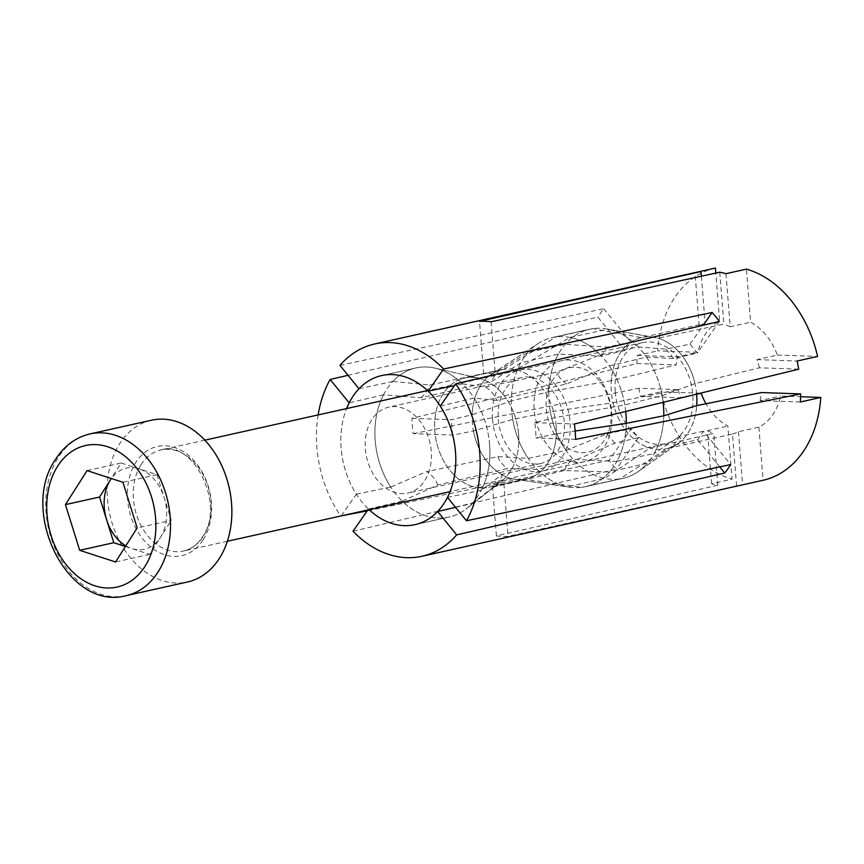 <?xml version="1.0" encoding="UTF-8"?>
<svg xmlns="http://www.w3.org/2000/svg" width="864" height="864" viewBox="0 0 864 864"><rect width="100%" height="100%" fill="white"/><g stroke="black" fill="none" stroke-linecap="round" stroke-linejoin="round"><path stroke-width="0.65" stroke-dasharray="4.32 3.24" d="M365.353 448.967A44.021 32.497 -102.6 0 0 407.884 493.085A44.021 32.497 -102.6 0 0 431.266 451.278A44.021 32.497 -102.6 0 0 388.735 407.149A44.021 32.497 -102.6 0 0 365.353 448.967M498.323 419.342A44.021 32.497 -102.6 0 0 540.853 463.46A44.021 32.497 -102.6 0 0 564.235 421.643A44.021 32.497 -102.6 0 0 521.705 377.525A44.021 32.497 -102.6 0 0 498.323 419.342M492.502 419.137A51.786 38.232 -102.6 0 0 542.538 471.042A51.786 38.232 -102.6 0 0 570.046 421.848A51.786 38.232 -102.6 0 0 520.02 369.943A51.786 38.232 -102.6 0 0 492.502 419.137M615.244 391.792A51.786 38.232 -102.6 0 0 665.28 443.696A51.786 38.232 -102.6 0 0 692.788 394.502A51.786 38.232 -102.6 0 0 642.762 342.598A51.786 38.232 -102.6 0 0 615.244 391.792M696.632 394.135A56.97 42.055 -102.6 0 0 654.21 337.306A56.97 42.055 -102.6 0 0 611.366 391.651A56.97 42.055 -102.6 0 0 677.894 443.621A56.97 42.055 -102.6 0 0 696.708 405.637A56.97 42.055 -102.6 0 1 677.894 443.621L638.312 471.474A76.388 56.398 -102.6 0 0 663.757 415.789A76.388 56.398 -102.6 0 1 654.113 453.524L616.853 461.441A76.388 56.398 -102.6 0 0 626.27 423.371A76.388 56.398 -102.6 0 1 585.392 486.702A76.388 56.398 -102.6 0 0 609.541 471.928L647.363 463.212L673.628 445.262L697.615 439.7L703.512 431.244L730.652 464.573M663.142 402.311A76.388 56.398 -102.6 0 0 606.539 328.903A76.388 56.398 -102.6 0 0 589.68 329.227A76.388 56.398 -102.6 0 0 549.094 401.782A76.388 56.398 -102.6 0 0 622.901 478.343A76.388 56.398 -102.6 0 0 638.312 471.474A76.388 56.398 -102.6 0 0 647.363 463.212M625.73 411.458A76.388 56.398 -102.6 0 0 552.172 337.576A76.388 56.398 -102.6 0 0 537.916 343.667A76.388 56.398 -102.6 0 0 511.596 410.141A76.388 56.398 -102.6 0 0 569.905 487.242A76.388 56.398 -102.6 0 0 585.392 486.702A76.388 56.398 -102.6 0 1 581.688 487.35L524.675 479.218L503.896 483.829A55.933 41.288 77.4 0 1 498.128 484.153A55.933 41.288 77.4 0 1 492.264 483.419L512.395 478.786L567.68 486.864L604.584 478.386L650.02 448.092L713.75 433.339L717.833 485.212A108.756 80.287 77.4 0 1 711.601 483.743L732.056 479.185L727.877 426.092A56.97 42.055 -102.6 0 1 705.996 403.758M556.103 425.758A55.933 41.288 -102.6 0 0 502.07 369.695A55.933 41.288 -102.6 0 0 491.627 374.155A55.933 41.288 -102.6 0 0 472.36 422.831A55.933 41.288 -102.6 0 0 515.052 479.282A55.933 41.288 -102.6 0 0 526.392 478.883A55.933 41.288 -102.6 0 0 556.103 425.758M518.605 434.117A55.933 41.288 -102.6 0 0 478.656 378.173A55.933 41.288 -102.6 0 0 464.562 378.054A55.933 41.288 -102.6 0 0 434.851 431.179A55.933 41.288 -102.6 0 0 488.894 487.242A55.933 41.288 -102.6 0 0 501.606 481.151A55.933 41.288 -102.6 0 0 518.605 434.117M489.596 444.528A76.388 56.398 -102.6 0 0 435.046 368.129A76.388 56.398 -102.6 0 0 415.789 367.967A76.388 56.398 -102.6 0 0 375.214 440.521A76.388 56.398 -102.6 0 0 449.01 517.082A76.388 56.398 -102.6 0 0 466.376 508.756A76.388 56.398 -102.6 0 0 489.596 444.528M341.237 515.894L356.357 494.197A76.388 56.398 -102.6 0 1 346.583 408.586A76.388 56.398 -102.6 0 0 341.118 448.114A76.388 56.398 -102.6 0 0 369.112 509.684A76.388 56.398 -102.6 0 1 368.464 509.069L367.837 509.965M524.675 479.218A55.933 41.288 -102.6 0 0 526.392 478.883A55.933 41.288 -102.6 0 0 556.286 433.847L575.143 431.028M798.703 369.166L759.434 367.794L694.98 383.584L662.18 395.734L624.812 404.881L555.012 417.636L534.643 422.615A55.933 41.288 77.4 0 1 535.842 437.983L556.286 433.847M555.012 417.636A55.933 41.288 -102.6 0 0 516.067 369.803L569.884 337.414L607.986 329.184L658.022 338.202L723.848 324.086L719.766 272.214M701.384 276.188L705.1 323.428L641.326 337.619L592.801 328.655L555.887 336.928L503.788 369.371L483.646 373.874A55.933 41.288 77.4 0 1 489.424 373.54A55.933 41.288 77.4 0 1 495.277 374.285L516.067 369.803M481.075 487.955A55.933 41.288 -102.6 0 0 488.894 487.242A55.933 41.288 -102.6 0 0 501.606 481.151A55.933 41.288 -102.6 0 0 517.028 423.673A55.933 41.288 -102.6 0 0 478.656 378.173A55.933 41.288 -102.6 0 0 472.37 377.341A55.933 41.288 -102.6 0 0 464.562 378.054A55.933 41.288 -102.6 0 0 435.456 436.417A55.933 41.288 -102.6 0 0 481.075 487.955M719.388 321.419L697.356 353.03L690.098 344.11L666.068 349.142L638.204 346.907L600.329 354.877L556.913 372.038L485.741 386.964L462.596 383.908A76.388 56.398 -102.6 0 0 435.046 368.129A76.388 56.398 -102.6 0 0 426.46 366.984A76.388 56.398 -102.6 0 0 415.789 367.967A76.388 56.398 -102.6 0 0 392.796 381.467L429.862 385.009L499.867 370.04L528.023 352.35L565.218 344.347L607.241 347.09L630.882 342.036L624.985 350.492L597.845 317.164L348.041 375.3M485.741 386.964C491.4 390.992 495.05 395.474 496.692 400.41L566.579 383.908L609.336 365.936L646.52 357.124L673.769 358.603L697.356 353.03M616.853 461.441L572.508 459.248L502.502 474.217L481.334 490.201A76.388 56.398 -102.6 0 0 474.077 398.012L496.692 400.41M502.502 474.217C501.552 478.008 498.582 482.263 493.614 486.972L564.656 470.513L609.541 471.928M353.009 531.241L616.378 469.238A108.756 80.287 -102.6 0 1 609.109 460.318L631.141 428.706L638.399 437.627L614.801 443.2L574.366 460.663L537.235 469.4L507.622 468.515L437.735 485.017L402.214 501.142A76.388 56.398 -102.6 0 0 438.35 518.054A76.388 56.398 -102.6 0 0 449.01 517.082A76.388 56.398 -102.6 0 0 466.376 508.756A76.388 56.398 -102.6 0 0 472.014 503.582L493.614 486.972M717.833 485.212L496.4 535.918A108.756 80.287 -102.6 0 0 502.232 536.393A108.756 80.287 -102.6 0 0 508.032 536.317L736.582 485.87A108.756 80.287 77.4 0 0 742.446 484.866M609.109 460.318L367.2 510.883M318.136 414.925A108.756 80.287 -102.6 0 0 340.654 516.024M339.952 365.364L603.742 308.707A108.756 80.287 -102.6 0 0 597.845 317.164M715.435 268.045A108.756 80.287 -102.6 0 0 657.709 350.87L697.918 352.285A56.97 42.055 -102.6 0 1 719.615 321.138L715.835 273.067M413.165 433.685L638.896 388.26L678.164 389.632L613.062 402.71L550.39 411.826L512.752 419.396L473.45 430.952L452.909 435.078L413.165 433.685A108.756 80.287 -102.6 0 1 411.955 418.327L636.941 363.506A108.756 80.287 77.4 0 1 637.254 355.428L657.709 350.87M678.164 389.632A56.97 42.055 -102.6 0 0 680.681 397.807L640.483 396.403A108.756 80.287 77.4 0 1 638.896 388.26M640.483 396.403L660.938 391.846A108.756 80.287 -102.6 0 0 732.056 479.185M358.992 388.746L392.796 381.467M462.596 383.908L454.496 385.614M481.334 490.201L447.455 497.394M440.262 406.037L474.077 398.012M437.735 485.017C436.093 480.092 432.443 475.61 426.784 471.56L497.956 456.635L528.228 458.341L566.05 450.446L607.111 433.75L631.141 428.706M624.985 350.492L600.988 356.054L558.457 354.035L520.711 362.837L492.026 381.305L420.973 397.764L383.476 394.837A76.388 56.398 -102.6 0 0 390.722 487.037L426.784 471.56M420.973 397.764C425.941 393.066 428.9 388.811 429.862 385.009M662.18 395.734A76.388 56.398 -102.6 0 0 646.52 357.124M694.98 383.584A56.97 42.055 -102.6 0 0 658.022 338.202M638.204 346.907A76.388 56.398 -102.6 0 0 607.986 329.184M666.068 349.142L673.769 358.603M600.329 354.877A76.388 56.398 -102.6 0 0 569.884 337.414M624.812 404.881A76.388 56.398 -102.6 0 0 609.336 365.936M566.579 383.908C561.438 380.387 558.209 376.423 556.913 372.038M402.214 501.142L368.464 509.069M455.576 507.362L472.014 503.582M619.769 478.915A76.388 56.398 -102.6 0 0 622.901 478.343A76.388 56.398 -102.6 0 0 638.312 471.474L677.894 443.621A56.97 42.055 -102.6 0 1 666.716 448.686L619.769 478.915L581.688 487.35M703.512 431.244L679.882 436.298L654.113 453.524M679.882 436.298L673.628 445.262M564.656 470.513C565.348 467.186 567.961 463.439 572.508 459.248M383.476 394.837L349.164 402.851M356.357 494.197L390.722 487.037M550.39 411.826A76.388 56.398 -102.6 0 0 566.05 450.446M613.062 402.71A56.97 42.055 -102.6 0 0 650.02 448.092M574.366 460.663A76.388 56.398 -102.6 0 0 604.584 478.386M614.801 443.2L607.111 433.75M537.235 469.4A76.388 56.398 -102.6 0 0 567.68 486.864M512.752 419.396A76.388 56.398 -102.6 0 0 528.228 458.341M473.45 430.952A55.933 41.288 -102.6 0 0 512.395 478.786M497.956 456.635C499.241 461.02 502.47 464.983 507.622 468.515M592.801 328.655A76.388 56.398 -102.6 0 0 589.68 329.227A76.388 56.398 -102.6 0 0 565.218 344.347M641.326 337.619A56.97 42.055 -102.6 0 0 611.323 380.657L676.22 364.878A56.97 42.055 -102.6 0 1 677.462 356.843L697.918 352.285M558.457 354.035A76.388 56.398 -102.6 0 0 548.813 391.77L611.323 380.657M600.988 356.054L607.241 347.09M520.711 362.837A76.388 56.398 -102.6 0 0 511.294 400.907L548.813 391.77M555.887 336.928A76.388 56.398 -102.6 0 0 552.172 337.576A76.388 56.398 -102.6 0 0 537.916 343.667A76.388 56.398 -102.6 0 0 528.023 352.35M503.788 369.371A55.933 41.288 -102.6 0 0 502.07 369.695A55.933 41.288 -102.6 0 0 491.627 374.155A55.933 41.288 -102.6 0 0 472.176 414.731L511.294 400.907M499.867 370.04C495.331 374.22 492.718 377.968 492.026 381.305M483.646 373.874L479.52 321.376M491.152 321.786L495.277 374.285M534.643 422.615L574.387 424.008M575.597 439.376L535.842 437.983M736.582 485.87L732.499 433.998L666.716 448.686M503.896 483.829L508.032 536.317M496.4 535.918L492.264 483.419M705.1 323.428A56.97 42.055 -102.6 0 0 699.16 325.696L719.615 321.138M759.434 367.794A56.97 42.055 -102.6 0 0 756.918 359.618L777.373 355.061A56.97 42.055 -102.6 0 0 750.632 322.229L746.453 269.125M777.373 355.061L817.571 356.465M725.998 273.683L730.177 326.786L750.632 322.229M730.177 326.786A56.97 42.055 -102.6 0 0 723.848 324.086M732.499 433.998A56.97 42.055 -102.6 0 0 738.439 431.73L758.894 427.172A56.97 42.055 -102.6 0 0 780.602 396.025L800.604 396.727M758.894 427.172L763.074 480.276M800.345 401.998L760.136 400.594L780.602 396.025M760.136 400.594A56.97 42.055 -102.6 0 0 761.378 392.548M636.941 363.506L676.22 364.878M411.955 418.327L451.699 419.72L472.176 414.731M700.337 393.217L660.938 391.846M680.681 397.807L696.632 394.254M711.601 483.743L707.422 430.65L727.877 426.092M707.422 430.65A56.97 42.055 -102.6 0 0 713.75 433.339M452.909 435.078A55.933 41.288 77.4 0 1 451.699 419.72M637.254 355.428L677.462 356.843M738.439 431.73L742.619 484.834M756.918 359.618L797.116 361.022M699.16 325.696L694.98 272.603M603.742 308.707L630.882 342.036M638.399 437.627L616.378 469.238M719.755 466.884L697.615 439.7M690.098 344.11L703.242 325.242M125.399 546.491L149.656 554.375L160.466 537.365A41.558 30.683 -102.6 0 0 164.149 497.513A41.558 30.683 -102.6 0 0 139.093 468.85A41.558 30.683 -102.6 0 0 111.37 478.516M552.582 380.138A43.211 31.903 -102.6 0 0 559.17 440.575A43.211 31.903 -102.6 0 0 604.692 439.754A43.211 31.903 -102.6 0 0 598.104 379.307A43.211 31.903 -102.6 0 0 552.582 380.138M541.76 375.473A51.786 38.232 -102.6 0 0 541.058 434.905A51.786 38.232 -102.6 0 0 584.248 461.754A51.786 38.232 -102.6 0 0 604.217 446.926A51.786 38.232 -102.6 0 0 604.919 387.493A51.786 38.232 -102.6 0 0 561.73 360.655A51.786 38.232 -102.6 0 0 541.76 375.473M151.481 420.217A82.858 61.171 -102.6 0 0 119.534 443.934A82.858 61.171 -102.6 0 0 118.411 539.028A82.858 61.171 -102.6 0 0 187.52 581.98M87.059 470.61L121.154 463.018L111.316 478.494M121.154 463.018L157.021 474.671L122.926 482.274M157.021 474.671L171.277 520.355L137.182 527.947M125.798 545.854A41.558 30.683 -102.6 0 0 131.717 548.543A41.558 30.683 -102.6 0 0 160.466 537.365L171.277 520.355M149.656 554.375L115.56 561.978M126.144 595.652A82.858 61.171 77.4 0 1 57.046 552.701A82.858 61.171 77.4 0 1 58.158 457.607A82.858 61.171 77.4 0 1 90.104 433.89M203.224 539.687A55.933 41.288 -102.6 0 0 194.692 461.452A55.933 41.288 -102.6 0 0 135.767 462.51A55.933 41.288 -102.6 0 0 144.299 540.745A55.933 41.288 -102.6 0 0 203.224 539.687M140.994 464.767A51.786 38.232 77.4 0 1 160.963 449.939A51.786 38.232 77.4 0 1 204.152 476.788A51.786 38.232 77.4 0 1 203.45 536.22A51.786 38.232 77.4 0 1 183.492 551.038A51.786 38.232 77.4 0 1 140.303 524.2A51.786 38.232 77.4 0 1 140.994 464.767M540.853 463.46L407.884 493.085M665.28 443.696L542.538 471.042M654.21 337.306L606.539 328.903M589.68 329.227L552.172 337.576L589.68 329.227M491.627 374.155L537.916 343.667L491.627 374.155M502.07 369.695L464.562 378.054L502.07 369.695M478.656 378.173L435.046 368.129L478.656 378.173M415.789 367.967L381.694 375.559L415.789 367.967M449.01 517.082L414.925 524.675L449.01 517.082M501.606 481.151L466.376 508.756L501.606 481.151M526.392 478.883L488.894 487.242L526.392 478.883M515.052 479.282L569.905 487.242M622.901 478.343L585.392 486.702L622.901 478.343M642.762 342.598L520.02 369.943M521.705 377.525L388.735 407.149M227.372 541.264L183.492 551.038C191.052 549.331 197.381 544.601 202.457 536.857C226.174 504.695 192.672 438.88 160.963 449.939L204.844 440.165M584.248 461.754L450.036 491.648M561.73 360.655L427.507 390.56"/><path stroke-width="1.3" d="M575.143 431.028L626.27 423.371L663.757 415.789L696.708 405.637A56.97 42.055 -102.6 0 0 696.665 394.643A56.97 42.055 -102.6 0 0 696.632 394.135M663.757 415.789A76.388 56.398 -102.6 0 0 663.476 405.788A76.388 56.398 -102.6 0 0 663.142 402.311M626.27 423.371A76.388 56.398 -102.6 0 0 625.968 414.137A76.388 56.398 -102.6 0 0 625.73 411.458M466.495 520.776A108.756 80.287 -102.6 0 0 455.717 383.864L440.262 406.037A76.388 56.398 -102.6 0 1 447.455 497.394L466.495 520.776L730.652 464.573A108.756 80.287 -102.6 0 1 724.756 473.029L456.667 534.87L437.627 511.488A76.388 56.398 -102.6 0 1 414.925 524.675A76.388 56.398 -102.6 0 1 369.112 509.684A76.388 56.398 -102.6 0 0 414.925 524.675A76.388 56.398 -102.6 0 0 455.501 452.12A76.388 56.398 -102.6 0 0 381.694 375.559A76.388 56.398 -102.6 0 0 346.583 408.586A76.388 56.398 -102.6 0 1 349.164 402.851L330.124 379.469A108.756 80.287 -102.6 0 0 318.136 414.925M367.837 509.965L353.009 531.241A108.756 80.287 -102.6 0 0 406.771 557.658A108.756 80.287 -102.6 0 0 421.956 556.276A108.756 80.287 -102.6 0 0 456.667 534.87M367.2 510.883L341.237 515.894M330.124 379.469L348.041 375.3M389.848 342.576A108.756 80.287 -102.6 0 0 374.663 343.969A108.756 80.287 -102.6 0 0 339.952 365.364L358.992 388.746A76.388 56.398 -102.6 0 1 381.694 375.559A76.388 56.398 -102.6 0 1 392.364 374.587A76.388 56.398 -102.6 0 1 428.155 391.165L443.61 368.993A108.756 80.287 -102.6 0 0 389.848 342.576M421.956 556.276L742.446 484.866A108.756 80.287 77.4 0 0 742.619 484.834L763.074 480.276A108.756 80.287 -102.6 0 0 820.8 397.44L800.345 401.998A108.756 80.287 77.4 0 0 800.658 393.919L575.597 439.376A108.756 80.287 -102.6 0 0 574.387 424.008L798.703 369.166A108.756 80.287 77.4 0 0 797.116 361.022L817.571 356.465A108.756 80.287 -102.6 0 0 746.453 269.125L725.998 273.683A108.756 80.287 77.4 0 0 719.766 272.214L491.152 321.786A108.756 80.287 -102.6 0 0 485.309 321.311A108.756 80.287 -102.6 0 0 479.52 321.376L701.017 271.555A108.756 80.287 77.4 0 0 695.153 272.56L374.663 343.969M715.835 273.067L715.435 268.045L694.98 272.603A108.756 80.287 77.4 0 1 695.153 272.56M454.496 385.614L428.155 391.165M443.61 368.993L712.12 312.498A108.756 80.287 -102.6 0 1 719.388 321.419L455.717 383.864M437.627 511.488L455.576 507.362M701.384 276.188L701.017 271.555M800.658 393.919L761.378 392.548L696.708 405.637M820.8 397.44L800.604 396.727M696.632 394.254L701.136 393.25A56.97 42.055 -102.6 0 0 705.996 403.758M701.136 393.25L700.337 393.217M724.756 473.029L719.755 466.884M703.242 325.242L712.12 312.498M111.37 478.516A41.558 30.683 -102.6 0 0 110.344 480.028L99.533 497.038L65.437 504.63L79.682 550.314L115.56 561.978L137.182 527.947L122.926 482.274L87.059 470.61L65.437 504.63M126.144 595.652L187.52 581.98A82.858 61.171 -102.6 0 0 219.456 558.263A82.858 61.171 -102.6 0 0 220.579 463.18A82.858 61.171 -102.6 0 0 151.481 420.217L90.104 433.89A82.858 61.171 77.4 0 1 159.214 476.852A82.858 61.171 77.4 0 1 158.09 571.936A82.858 61.171 77.4 0 1 126.144 595.652C67.759 611.701 18.684 511.229 55.663 459.205C64.303 445.77 75.784 437.335 90.104 433.89M111.316 478.494L110.344 480.028A41.558 30.683 -102.6 0 0 106.661 519.88L113.778 542.722L79.682 550.314M125.798 545.854A41.558 30.683 -102.6 0 1 106.661 519.88L99.533 497.038M113.778 542.722L125.399 546.491M57.586 466.279A72.5 53.525 -102.6 0 0 68.645 567.691A72.5 53.525 -102.6 0 0 145.022 566.309A72.5 53.525 -102.6 0 0 133.974 464.897A72.5 53.525 -102.6 0 0 57.586 466.279M450.036 491.648L227.372 541.264M427.507 390.56L204.844 440.165"/></g></svg>
